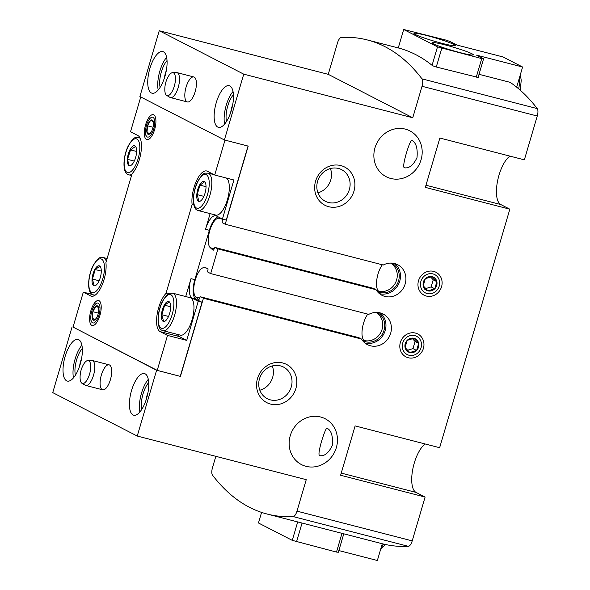 <?xml version="1.0" encoding="UTF-8"?>
<svg xmlns="http://www.w3.org/2000/svg" width="590" height="590" viewBox="0 0 590 590"><rect width="100%" height="100%" fill="white"/><g stroke="black" fill="none" stroke-linecap="round" stroke-linejoin="round"><path stroke-width="0.89" d="M129.099 165.591A10.325 3.99 -75.5 0 0 133.008 163.312A10.325 3.99 -75.5 0 0 136.555 149.55A10.325 3.99 -75.5 0 0 129.638 150.443A10.325 3.99 -75.5 0 0 129.048 165.569L129.099 165.591M135.081 146.733L130.545 149.897L127.528 159.337L129.048 165.569M99.636 266.348L95.219 269.542L92.424 279.041L94.046 285.339M93.736 285.656A10.325 3.99 -75.5 0 0 97.667 283.392A10.325 3.99 -75.5 0 0 101.215 269.63A10.325 3.99 -75.5 0 0 94.282 270.552A10.325 3.99 -75.5 0 0 93.736 285.656M204.391 181.941L199.973 185.135L197.178 194.634L198.8 200.932M198.491 201.256A10.325 3.99 -75.5 0 0 202.422 198.985A10.325 3.99 -75.5 0 0 205.969 185.231A10.325 3.99 -75.5 0 0 199.037 186.145A10.325 3.99 -75.5 0 0 198.491 201.256M169.05 302.021L164.632 305.214L161.837 314.713L163.459 321.012M163.15 321.336A10.325 3.99 -75.5 0 0 167.073 319.065A10.325 3.99 -75.5 0 0 170.628 305.31A10.325 3.99 -75.5 0 0 163.696 306.225A10.325 3.99 -75.5 0 0 163.15 321.336M390.764 178.468A25.805 23.711 117.2 0 0 420.213 162.228A25.805 23.711 117.2 0 0 409.821 130.84A25.805 23.711 117.2 0 0 376.936 142.95A25.805 23.711 117.2 0 0 386.229 176.742A25.805 23.711 117.2 0 0 390.764 178.468M404.224 167.678C401.547 166.365 410.234 139.004 411.805 140.368C416.083 142.551 417.816 148.297 417.012 157.596C413.516 164.964 409.416 168.379 404.703 167.848L404.224 167.678M306.04 466.329A25.805 23.711 117.2 0 0 335.489 450.096A25.805 23.711 117.2 0 0 325.097 418.708A25.805 23.711 117.2 0 0 292.212 430.818A25.805 23.711 117.2 0 0 301.505 464.61A25.805 23.711 117.2 0 0 306.04 466.329M319.5 455.539C316.823 454.226 325.51 426.872 327.081 428.237C331.359 430.42 333.092 436.165 332.288 445.465C328.792 452.825 324.692 456.247 319.979 455.716L319.5 455.539M203.425 298.26L361.493 339.051L358.779 337.657L200.703 296.866L203.425 298.26L180.422 376.398L157.228 370.373L73.027 327.096L83.315 292.139L92.313 294.462M199.656 298.068L195.777 297.065L198.469 299.491A1.718 0.664 104.5 0 0 198.587 299.558A1.718 0.664 104.5 0 0 199.619 298.201A1.718 0.664 104.5 0 1 200.652 296.844L358.779 337.657M362.961 341.094L365.394 341.721A15.871 14.58 -62.8 0 0 383.5 331.735A15.871 14.58 -62.8 0 0 377.121 312.435M207.658 268.258A1.718 0.664 104.5 0 1 207.673 268.258L204.435 267.646A15.48 5.981 104.5 0 0 195.283 279.874A15.48 5.981 104.5 0 0 195.777 297.065M207.673 268.258A1.718 0.664 104.5 0 1 207.85 270.235A1.718 0.664 104.5 0 0 207.968 272.189L210.682 273.59L368.757 314.374A17.206 15.805 -62.8 0 1 383.153 314.035A17.206 15.805 -62.8 0 1 389.348 336.566A17.206 15.805 -62.8 0 1 367.423 344.634A17.206 15.805 -62.8 0 1 361.493 339.051M214.185 248.722L210.298 247.719L212.99 250.138A1.718 0.664 104.5 0 0 213.108 250.204A1.718 0.664 104.5 0 0 214.141 248.855A1.718 0.664 104.5 0 1 215.173 247.498A1.718 0.664 104.5 0 1 215.232 247.52L217.946 248.914L376.022 289.705A17.206 15.805 -62.8 0 0 381.951 295.288A17.206 15.805 -62.8 0 0 403.87 287.212A17.206 15.805 -62.8 0 0 397.675 264.689A17.206 15.805 -62.8 0 0 383.279 265.028L225.21 224.237L222.489 222.843A1.718 0.664 104.5 0 1 222.371 220.889A1.718 0.664 104.5 0 0 222.364 219.023M222.106 218.89L218.964 218.293A15.48 5.981 104.5 0 0 209.804 230.528A15.48 5.981 104.5 0 0 210.298 247.719M377.489 291.748L379.916 292.375L378.537 291.128L376.627 290.634M215.173 247.498L373.3 288.304L215.232 247.52M376.022 289.705L373.3 288.304M92.077 296.291L90.705 295.944A21.07 8.142 104.5 0 0 91.376 296.195A21.07 8.142 104.5 0 0 101.959 285.354A21.07 8.142 104.5 0 0 105.912 262.587L132.064 173.718A21.07 8.142 104.5 0 0 140.936 152.522A21.07 8.142 104.5 0 0 137.912 135.56L130.515 131.754L140.752 96.974M248.043 146.062L226.265 220.048L222.423 219.06L233.92 179.987L214.716 175.031L224.996 140.118M179.323 336.573L160.119 331.617L167.516 335.415L186.72 340.371L179.323 336.573A21.07 8.142 104.5 0 1 177.302 334.353M167.516 335.415L157.228 370.373M218.057 216.81A17.206 6.645 104.5 0 0 209.354 230.292L194.833 279.645A17.206 6.645 104.5 0 0 196.028 299.196L202.06 302.294L180.275 376.317M202.06 302.294L198.218 301.306L186.72 340.371M91.775 325.37A12.899 4.986 -75.5 0 0 94.503 324.898A12.899 4.986 -75.5 0 0 100.234 314.278A12.899 4.986 -75.5 0 0 100.352 302.205A12.899 4.986 -75.5 0 0 91.568 308.622A12.899 4.986 -75.5 0 0 91.775 325.37M146.482 139.491A12.899 4.986 -75.5 0 0 149.204 139.019A12.899 4.986 -75.5 0 0 154.941 128.399A12.899 4.986 -75.5 0 0 155.059 116.326A12.899 4.986 -75.5 0 0 146.276 122.742A12.899 4.986 -75.5 0 0 146.482 139.491M90.705 295.944L83.315 292.139M160.119 331.617A21.07 8.142 104.5 0 1 157.095 314.654A21.07 8.142 104.5 0 1 165.967 293.459L192.126 204.582A21.07 8.142 104.5 0 1 196.072 181.816A21.07 8.142 104.5 0 1 206.662 170.982A21.07 8.142 104.5 0 1 207.326 171.233L214.716 175.031M225.21 224.237L248.206 146.106L224.392 139.955L139.889 96.524L159.248 30.732L243.751 74.163L224.392 139.955M73.035 327.059L156.608 370.255L137.241 436.047L52.739 392.616L72.105 326.823M180.422 376.398L156.608 370.255M217.946 248.914L210.682 273.59M137.241 436.047L306.247 479.663L296.984 511.147A6.881 2.655 104.5 0 1 293.171 516.597A559.084 215.955 104.5 0 1 267.13 514.038A559.084 215.955 104.5 0 1 212.503 475.142A6.881 2.655 104.5 0 1 212.481 467.715L215.829 456.328M478.166 77.202A559.084 215.955 -75.5 0 1 478.593 77.548L435.118 66.722L432.5 65.652A559.084 215.955 104.5 0 0 398.11 47.893L367.378 39.965A559.084 215.955 104.5 0 0 341.337 37.399A6.881 2.655 104.5 0 0 337.524 42.849L328.254 74.34L159.248 30.732M479.021 74.311L510.166 82.349A559.084 215.955 104.5 0 1 537.232 108.597A6.881 2.655 104.5 0 1 537.261 116.016L524.363 159.846L439.86 138.038L425.331 187.384L509.834 209.192L439.639 447.707L355.136 425.906L340.607 475.252L425.11 497.06L412.211 540.883A6.881 2.655 104.5 0 1 408.398 546.333A559.084 215.955 104.5 0 1 382.357 543.766L343.948 533.854A559.084 215.955 -75.5 0 0 344.265 533.935L298.171 522.047A559.084 215.955 104.5 0 1 297.854 521.966L267.13 514.038M367.378 39.965A559.084 215.955 104.5 0 1 422.005 78.861A6.881 2.655 104.5 0 1 422.027 86.28L412.757 117.771L243.751 74.163M408.25 357.754A12.899 11.859 117.2 0 0 423.679 341.824A12.899 11.859 117.2 0 0 403.722 336.676A12.899 11.859 117.2 0 0 408.25 357.754M426.408 296.069A12.899 11.859 117.2 0 0 441.836 280.139A12.899 11.859 117.2 0 0 421.872 274.984A12.899 11.859 117.2 0 0 426.408 296.069M328.726 206.707A21.506 19.758 117.2 0 0 354.435 180.157A21.506 19.758 117.2 0 0 321.174 171.572A21.506 19.758 117.2 0 0 328.726 206.707M270.633 404.098A21.506 19.758 117.2 0 0 296.342 377.548A21.506 19.758 117.2 0 0 263.074 368.964A21.506 19.758 117.2 0 0 270.633 404.098M217.754 127.079A21.506 8.304 -75.5 0 0 218.433 127.337A21.506 8.304 -75.5 0 0 231.848 108.597A21.506 8.304 -75.5 0 0 229.178 85.698A21.506 8.304 -75.5 0 0 216.006 103.538A21.506 8.304 -75.5 0 0 217.754 127.079M151.357 92.955A21.506 8.304 -75.5 0 0 152.043 93.213A21.506 8.304 -75.5 0 0 165.458 74.465A21.506 8.304 -75.5 0 0 162.788 51.573A21.506 8.304 -75.5 0 0 149.609 69.414A21.506 8.304 -75.5 0 0 151.357 92.955M186.978 101.79A12.899 4.986 -75.5 0 0 187.384 101.952A12.899 4.986 -75.5 0 0 195.438 90.698A12.899 4.986 -75.5 0 0 193.837 76.966A12.899 4.986 -75.5 0 0 185.931 87.667A12.899 4.986 -75.5 0 0 186.978 101.79M133.03 414.947A21.506 8.304 -75.5 0 0 133.709 415.205A21.506 8.304 -75.5 0 0 147.124 396.458A21.506 8.304 -75.5 0 0 144.454 373.566A21.506 8.304 -75.5 0 0 131.282 391.406A21.506 8.304 -75.5 0 0 133.03 414.947M66.641 380.823A21.506 8.304 -75.5 0 0 67.319 381.081A21.506 8.304 -75.5 0 0 80.734 362.334A21.506 8.304 -75.5 0 0 78.064 339.442A21.506 8.304 -75.5 0 0 64.885 357.282A21.506 8.304 -75.5 0 0 66.641 380.823M102.254 389.658A12.899 4.986 -75.5 0 0 102.66 389.813A12.899 4.986 -75.5 0 0 110.714 378.566A12.899 4.986 -75.5 0 0 109.113 364.827A12.899 4.986 -75.5 0 0 101.207 375.535A12.899 4.986 -75.5 0 0 102.254 389.658M509.893 156.107A25.805 9.964 -75.5 0 0 497.436 181.661A25.805 9.964 -75.5 0 0 500.785 204.538L509.834 209.192M425.169 443.975A25.805 9.964 -75.5 0 0 412.712 469.529A25.805 9.964 -75.5 0 0 416.061 492.407L425.11 497.06M342.001 533.345L336.492 552.078L338.358 552.255L343.778 533.81A559.084 215.955 -75.5 0 0 343.948 533.854M328.254 74.34L412.757 117.771M222.423 219.06L216.39 215.955A17.206 6.645 104.5 0 0 215.844 215.748A17.206 6.645 104.5 0 0 205.512 229.304L210.129 213.624M193.918 205.047L192.126 204.582M168.275 294.049L165.967 293.459M185.717 296.556L190.99 278.65A17.206 6.645 104.5 0 0 192.185 298.201L198.218 301.306M226.405 178.047A19.352 7.478 104.5 0 1 227.482 199.523A19.352 7.478 104.5 0 1 215.763 215.077L198.284 210.571A19.352 7.478 -75.5 0 0 210.357 193.697A19.352 7.478 -75.5 0 0 207.96 173.091C204.959 173.674 204.162 170.79 197.79 181.351C192.229 192.104 191.824 208.358 197.333 210.21L198.284 210.571A19.352 7.478 -75.5 0 1 197.68 210.335M172.619 293.171L190.091 297.685A19.352 7.478 104.5 0 1 190.703 297.913A19.352 7.478 104.5 0 1 192.281 319.102A19.352 7.478 104.5 0 1 180.422 335.157L162.943 330.651A19.352 7.478 -75.5 0 0 175.016 313.777A19.352 7.478 -75.5 0 0 172.619 293.171C169.618 293.761 168.821 290.87 162.442 301.431C156.888 312.184 156.483 328.446 161.992 330.289L162.943 330.651A19.352 7.478 -75.5 0 1 162.331 330.415M394.813 263.582A17.206 15.805 -62.8 0 1 398.442 284.424A17.206 15.805 -62.8 0 1 379.385 293.606M391.642 263.081A15.871 14.58 -62.8 0 1 398.021 282.389A15.871 14.58 -62.8 0 1 379.916 292.375M380.292 312.929A17.206 15.805 -62.8 0 1 383.913 333.77A17.206 15.805 -62.8 0 1 364.856 342.952M259.829 390.226A17.781 16.336 117.2 0 0 272.315 365.94M270.375 399.865A17.781 16.336 117.2 0 0 290.663 388.677A17.781 16.336 117.2 0 0 283.502 367.054A17.781 16.336 117.2 0 0 260.846 375.395A17.781 16.336 117.2 0 0 267.248 398.678A17.781 16.336 117.2 0 0 270.375 399.865M317.921 192.834A17.781 16.336 117.2 0 0 330.407 168.541M328.468 202.473A17.781 16.336 117.2 0 0 348.756 191.285A17.781 16.336 117.2 0 0 341.603 169.655A17.781 16.336 117.2 0 0 318.939 178.003A17.781 16.336 117.2 0 0 325.348 201.286A17.781 16.336 117.2 0 0 328.468 202.473M81.59 358.425A13.946 5.384 -75.5 0 0 79.591 366.169M82.305 348.461A17.206 6.645 -75.5 0 0 75.395 375.24M81.892 345.224A21.506 8.304 -75.5 0 0 73.47 377.873M166.314 70.564A13.946 5.384 -75.5 0 0 164.315 78.3M167.029 60.593A17.206 6.645 -75.5 0 0 160.119 87.372M166.616 57.363A21.506 8.304 -75.5 0 0 158.194 90.005M147.987 392.549A13.946 5.384 -75.5 0 0 145.988 400.293M148.695 382.586A17.206 6.645 -75.5 0 0 141.792 409.364M148.289 379.348A21.506 8.304 -75.5 0 0 139.867 411.997M232.711 104.688A13.946 5.384 -75.5 0 0 230.712 112.425M233.419 94.717A17.206 6.645 -75.5 0 0 226.508 121.496M233.013 91.487A21.506 8.304 -75.5 0 0 224.591 124.129M168.526 316.439L161.837 314.713M170.694 306.785L164.632 305.214M203.875 196.359L197.178 194.634M206.035 186.698L199.973 185.135M99.113 280.766L92.424 279.041M101.281 271.105L95.219 269.542M134.277 161.077L127.528 159.337M136.615 151.468L130.545 149.897M437.5 46.876L481.728 58.594L483.594 58.764L476.506 55.121L522.593 67.017L502.975 56.935L456.889 45.039L449.794 41.396L445.516 39.98L403.7 29.5L437.5 46.876L432.079 65.313M403.7 29.5L398.272 47.938M522.593 67.017L516.663 87.18M441.785 48.284L436.268 67.017M481.728 58.594L476.219 77.327M483.594 58.764L478.062 77.578M442.139 43.358A21.506 1.726 16.4 0 0 455.222 45.548A21.506 1.726 16.4 0 0 435.081 37.826A21.506 1.726 16.4 0 0 413.966 33.409A21.506 1.726 16.4 0 0 442.139 43.358M460.244 52.665A21.506 1.726 16.4 0 0 473.327 54.855A21.506 1.726 16.4 0 0 453.186 47.134A21.506 1.726 16.4 0 0 432.072 42.716A21.506 1.726 16.4 0 0 460.244 52.665M336.492 552.078L292.264 540.359L258.464 522.983L261.577 512.393M292.264 540.359L297.692 521.921M338.852 550.566L377.357 560.5L382.283 543.751M296.541 541.768L302.058 523.042M436.851 281.659A7.449 6.844 117.2 0 0 432.138 276.607A7.449 6.844 117.2 0 0 425.324 278.679A7.449 6.844 117.2 0 0 423.229 285.803A7.449 6.844 117.2 0 0 427.942 290.855A7.449 6.844 117.2 0 0 434.756 288.776A7.449 6.844 117.2 0 0 436.851 281.659L432.138 276.607L425.324 278.679L423.229 285.803L427.942 290.855L434.756 288.776L436.851 281.659L433.23 279.793L431.128 286.917L434.756 288.776M439.211 286.098A10.266 9.433 117.2 0 0 427.957 274.048A10.266 9.433 117.2 0 0 422.956 291.047A10.266 9.433 117.2 0 0 439.211 286.098M430.597 276.976L433.23 279.793M431.128 286.917L425.715 288.569M424.321 288.989L427.942 290.855M418.694 343.343A7.449 6.844 117.2 0 0 413.981 338.291A7.449 6.844 117.2 0 0 407.174 340.371A7.449 6.844 117.2 0 0 405.072 347.488A7.449 6.844 117.2 0 0 409.785 352.54A7.449 6.844 117.2 0 0 416.599 350.467A7.449 6.844 117.2 0 0 418.694 343.343L413.981 338.291L407.174 340.371L405.072 347.488L409.785 352.54L416.599 350.467L418.694 343.343L415.072 341.477L412.978 348.602L416.599 350.467M421.053 347.783A10.266 9.433 117.2 0 0 409.799 335.732A10.266 9.433 117.2 0 0 404.799 352.731A10.266 9.433 117.2 0 0 421.053 347.783M412.44 338.66L415.072 341.477M412.978 348.602L407.557 350.254M406.163 350.681L409.785 352.54M153.444 123.177L153.238 121.658L150.62 120.316A7.449 2.876 -75.5 0 0 147.5 125.81A7.449 2.876 -75.5 0 0 146.991 132.647A7.449 2.876 -75.5 0 0 149.602 133.996A7.449 2.876 -75.5 0 0 150.856 132.639A7.449 2.876 -75.5 0 0 152.729 128.495A7.449 2.876 -75.5 0 0 153.415 122.705A7.449 2.876 -75.5 0 0 153.238 121.658A7.449 2.876 -75.5 0 0 150.62 120.316L147.5 125.81L146.991 132.647L149.602 133.996L151.202 132.072M153.002 117.336A10.266 3.968 -75.5 0 0 149.093 119.593A10.266 3.968 -75.5 0 0 145.56 133.274A10.266 3.968 -75.5 0 0 152.456 132.359A10.266 3.968 -75.5 0 0 153.002 117.336M150.118 133.458L146.991 132.647M153.053 127.241L147.5 125.81M154.691 121.363L150.62 120.316M98.737 309.057L98.53 307.538L95.912 306.195A7.449 2.876 -75.5 0 0 92.792 311.69A7.449 2.876 -75.5 0 0 92.283 318.526A7.449 2.876 -75.5 0 0 94.894 319.869A7.449 2.876 -75.5 0 0 96.148 318.519A7.449 2.876 -75.5 0 0 98.021 314.374A7.449 2.876 -75.5 0 0 98.707 308.585A7.449 2.876 -75.5 0 0 98.53 307.538A7.449 2.876 -75.5 0 0 95.912 306.195L92.792 311.69L92.283 318.526L94.894 319.869L96.495 317.951M98.294 303.216A10.266 3.968 -75.5 0 0 94.385 305.473A10.266 3.968 -75.5 0 0 90.853 319.153A10.266 3.968 -75.5 0 0 97.748 318.239A10.266 3.968 -75.5 0 0 98.294 303.216M95.41 319.338L92.283 318.526M98.346 313.12L92.792 311.69M99.983 307.243L95.912 306.195M89.555 374.171A11.829 4.565 104.5 0 1 81.973 383.286A11.829 4.565 104.5 0 1 80.085 377.792A25.805 25.805 0 0 1 83.537 364.428A11.829 4.565 104.5 0 1 87.844 360.527A11.829 4.565 104.5 0 1 88.729 360.726A11.829 4.565 104.5 0 1 89.555 374.171M87.844 360.527L91.649 360.409A12.899 4.986 104.5 0 1 92.21 360.468A12.899 4.986 104.5 0 1 92.615 360.623A12.899 4.986 104.5 0 1 93.67 374.746A12.899 4.986 104.5 0 1 85.764 385.454A12.899 4.986 104.5 0 1 85.24 385.233L81.973 383.286M174.279 86.302A11.829 4.565 104.5 0 1 166.697 95.425A11.829 4.565 104.5 0 1 164.809 89.931A25.805 25.805 0 0 1 168.261 76.56A11.829 4.565 104.5 0 1 172.568 72.666A11.829 4.565 104.5 0 1 173.453 72.858A11.829 4.565 104.5 0 1 174.279 86.302M172.568 72.666L176.373 72.541A12.899 4.986 104.5 0 1 176.934 72.6A12.899 4.986 104.5 0 1 177.339 72.754A12.899 4.986 104.5 0 1 178.387 86.885A12.899 4.986 104.5 0 1 170.488 97.586A12.899 4.986 104.5 0 1 169.964 97.372L166.697 95.425M127.079 172.361A17.42 6.726 -75.5 0 0 139.727 150.103A17.42 6.726 -75.5 0 0 129.136 144.661A17.42 6.726 -75.5 0 0 127.079 172.361M375.992 312.42A15.384 14.138 -62.8 0 1 381.428 331.152A15.384 14.138 -62.8 0 1 364.015 340.482L365.394 341.721M367.806 314.131A15.48 5.981 104.5 0 0 363.521 323.291A15.48 5.981 104.5 0 0 364.015 340.482L362.105 339.988M207.931 268.546L204.435 267.646M222.452 219.192L218.964 218.293M537.261 116.016L422.027 86.28M412.211 540.883L296.984 511.147M537.232 108.597L422.005 78.861M408.398 546.333L293.171 516.597M390.521 263.074A15.384 14.138 -62.8 0 1 395.949 281.799A15.384 14.138 -62.8 0 1 378.537 291.128A15.48 5.981 104.5 0 1 378.043 273.937A15.48 5.981 104.5 0 1 382.327 264.785M209.354 230.292L205.512 229.304M194.833 279.645L190.99 278.65M196.028 299.196L192.185 298.201M425.965 185.231L500.785 204.538M341.241 473.099L416.061 492.407M128.266 174.662A19.352 7.478 -75.5 0 0 128.871 174.891A19.352 7.478 -75.5 0 0 131.909 174.242M140.317 138.613A19.352 7.478 -75.5 0 0 138.547 137.418C135.545 138.001 134.749 135.117 128.377 145.678C122.816 156.431 122.41 172.686 127.919 174.529L131.518 175.577M196.492 208.041A17.42 6.726 -75.5 0 0 209.14 185.776A17.42 6.726 -75.5 0 0 198.55 180.334A17.42 6.726 -75.5 0 0 196.492 208.041M92.918 294.742A19.352 7.478 -75.5 0 0 93.53 294.978A19.352 7.478 -75.5 0 0 95.661 294.786M106.289 261.296A19.352 7.478 -75.5 0 0 103.206 257.498C100.204 258.081 99.408 255.197 93.036 265.758C87.475 276.511 87.069 292.765 92.578 294.609L94.924 295.332M91.738 292.448A17.42 6.726 -75.5 0 0 104.386 270.183A17.42 6.726 -75.5 0 0 93.795 264.74A17.42 6.726 -75.5 0 0 91.738 292.448M161.151 328.121A17.42 6.726 -75.5 0 0 173.799 305.856A17.42 6.726 -75.5 0 0 163.209 300.421A17.42 6.726 -75.5 0 0 161.151 328.121M518.684 88.854A21.506 8.304 -75.5 0 0 519.48 77.585M381.118 547.704A21.506 8.304 -75.5 0 0 383.662 544.091M139.933 137.772L138.547 137.418M213.941 174.633L207.96 173.091M107.115 258.509L103.206 257.498M520.277 90.233L521.221 80.277L520.328 74.724M380.535 549.696L385.3 544.474M145.56 133.274L145.752 135.198M149.093 119.593L150.192 118M90.853 319.153L91.044 321.078M94.385 305.473L95.484 303.88M85.764 385.454L102.66 389.813M92.21 360.468L109.113 364.827M170.488 97.586L187.384 101.952M176.934 72.6L193.837 76.966"/></g></svg>
